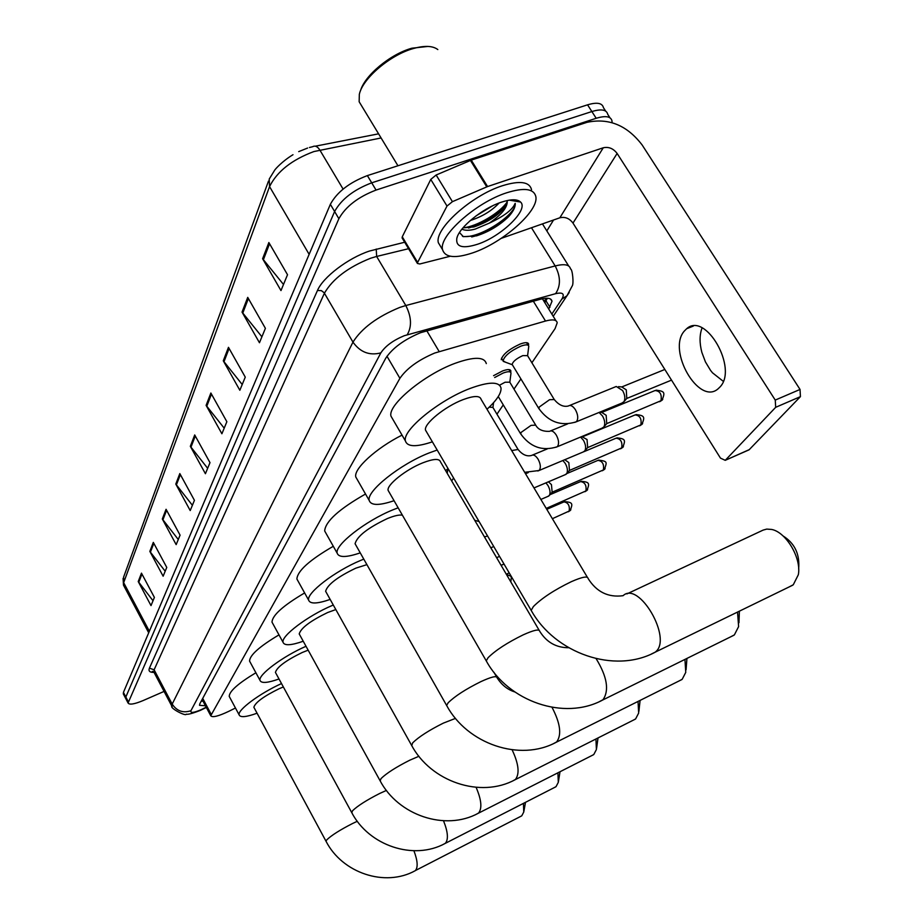 <?xml version="1.0" encoding="UTF-8"?>
<svg xmlns="http://www.w3.org/2000/svg" width="924" height="924" viewBox="0 0 924 924"><rect width="100%" height="100%" fill="white"/><g stroke="black" fill="none" stroke-linecap="round" stroke-linejoin="round"><path stroke-width="1.39" d="M493.566 375.675L502.46 370.998C507.542 369.126 510.348 369.115 510.88 370.974L510.66 372.326M501.235 359.702C502.656 354.435 508.962 349.214 520.154 344.04C525.294 342.18 528.124 342.227 528.644 344.167L528.447 345.541M531.889 362.762L555.093 328.586L557.207 322.776C556.571 319.681 552.668 319.092 545.507 321.032L434.8 353.003C418.376 359.956 406.745 368.387 399.907 378.32L210.741 715.742C212.324 717.752 218.318 716.296 228.736 711.353L235.458 708.015M451.651 480.907L453.592 478.043M496.95 414.195L503.268 404.885M513.987 389.119L520.905 378.921M548.752 309.055L552.009 301.27C551.328 298.094 547.424 297.424 540.286 299.284L420.593 332.686C404.1 339.582 392.492 348.082 385.758 358.189L199.85 703.73L199.503 705.312L205.451 705.786M164.068 691.418L143.116 700.565C134.419 704.192 129.406 705.012 128.078 703.025L338.877 218.722C345.703 206.526 358.096 196.974 376.056 190.067L596.199 118.284C605.613 115.442 610.891 116.332 612 120.952L612.046 122.638M553.557 219.993L546.823 230.919M123.458 694.155L123.435 692.388L330.353 204.308C337.075 192.007 349.422 182.444 367.371 175.595L587.56 104.828L591.868 111.55C601.293 108.732 606.583 109.644 607.726 114.299C606.583 109.644 601.293 108.732 591.868 111.55L371.702 182.825L591.868 111.55L596.199 118.284M330.353 204.308L334.615 211.504C341.383 199.261 353.753 189.697 371.702 182.825C353.753 189.697 341.383 199.261 334.615 211.504L125.837 697.008L334.615 211.504L338.877 218.722M125.849 698.763L125.837 697.008L125.849 698.763M202.91 700.993L201.132 701.351M547.424 298.256L544.825 302.668M153.014 600.739L138.23 581.543L151.005 605.601L154.389 597.412L141.464 573.146L138.23 581.543M165.188 571.228L149.838 551.397L163.132 576.218L166.759 567.428L153.315 542.388L149.838 551.397M178.274 539.5L162.324 518.999L176.161 544.629L180.076 535.158L166.066 509.286L162.324 518.999M192.388 505.289L175.791 484.072L190.217 510.568L194.433 500.334L179.822 473.585L175.791 484.072M283.495 284.465L262.612 258.732L280.977 290.575L287.514 274.728L268.861 242.527L262.612 258.732M261.908 336.798L242.042 312.116L259.459 342.735L265.396 328.332L247.724 297.378L242.042 312.116M242.215 384.511L223.285 360.799L239.847 390.263L245.264 377.119L228.471 347.332L223.285 360.799M224.209 428.182L206.11 405.359L221.899 433.772L226.865 421.714L210.868 393.012L206.11 405.359M207.657 468.306L190.332 446.315L205.417 473.723L209.991 462.647L194.71 434.95L190.332 446.315M587.56 104.828C596.985 102.033 602.286 102.98 603.453 107.669L605.67 111.123M719.877 387.098C738.426 368.653 705.555 311.261 686.659 328.713L684.337 331.046C666.932 350.381 698.867 405.694 717.994 388.9L719.877 387.098M402.321 238.3L402.263 236.81L417.636 262.428L447.008 206.052L430.769 179.418L436.14 175.006L471.24 160.106L586.983 122.338C608.65 117.706 627.049 125.26 642.157 144.999L800.034 389.443L800.427 396.639L775.686 407.311L775.248 400.08L617.128 153.465C613.328 148.475 608.697 146.581 603.256 147.782L487.572 186.556L452.425 201.663L447.008 206.052M402.263 236.81L430.769 179.418M501.235 238.357L559.828 217.798C565.026 216.562 569.415 218.33 572.984 223.088L720.466 458.119L725.236 460.325L749.26 449.642L800.427 396.639M749.26 449.642L748.186 450.219M725.444 460.129L775.686 407.311M417.636 262.428L417.417 263.455L419.796 263.987L450.277 256.237M723.261 381.3L712.496 372.811L710.521 370.351L705.416 361.873L701.859 352.391C699.41 343.023 699.468 334.869 702.067 327.904M360.464 90.887C364.46 75.699 390.274 54.1 411.873 48.21L427.939 46.431M362.104 106.63L359.147 101.755L359.332 94.34C362.578 78.459 390.274 54.828 413.502 48.498C424.693 45.403 432.802 45.761 437.826 49.573M472.765 252.853C455.186 258.685 445.114 257.634 442.573 249.711C438.322 236.29 475.698 202.622 506.641 192.793C524.058 187.364 533.783 188.6 535.816 196.512C539.166 210.787 502.668 242.908 472.765 252.853M441.094 247.274L438.38 242.793C434.072 229.256 471.332 195.518 502.286 185.77C519.715 180.376 529.464 181.682 531.543 189.663M459.505 232.536L463.34 236.671L476.507 235.851C488.761 231.889 499.48 225.468 508.674 216.609C513.432 211.226 515.592 206.803 515.165 203.338C512.612 209.713 503.95 216.332 489.166 223.192C501.189 215.015 507.218 207.808 507.253 201.582L506.929 200.6L507.253 201.582M501.339 202.194C510.972 199.053 517.382 199.007 520.57 202.056C529.082 209.621 501.305 236.509 477.627 244.225C462.681 248.937 455.74 247.008 456.803 238.427C458.87 227.616 482.432 208.316 501.339 202.194M476.079 215.858L492.688 205.775M470.304 220.513C482.201 216.655 491.811 210.811 499.122 202.991M462.982 227.858L473.92 226.958C489.939 221.344 500.82 213.814 506.537 204.354L507.137 201.409M461.919 229.152C465.072 230.677 469.507 230.653 475.213 229.083L489.166 223.192M481.058 212.381L487.133 208.674M468.56 228.02C483.922 223.423 496.442 215.823 506.109 205.197M471.702 236.96C485.585 233.483 497.909 226.692 508.674 216.609M462.982 227.847C477.015 226.623 500.207 212.636 507.161 201.94M462.508 236.336C479.002 239.616 517.394 213.652 515.165 203.338M788.969 587.017L793.289 584.753L798.324 574.751C801.639 558.327 786.174 532.166 771.69 529.452L766.747 529.094L763.097 530.11L626.922 593.901M587.387 577.315L481.104 399.364C480.018 395.507 473.977 395.599 463.016 399.665C445.033 406.421 423.642 423.908 425.502 430.11L426.518 431.866M432.363 441.834C416.262 447.239 407.276 446.939 405.417 440.944C402.044 430.411 439.027 400.069 470.143 388.438C488.969 381.543 499.26 381.427 501.027 388.08C501.386 393.243 496.719 400.311 487.006 409.251M392.804 419.277L391.002 416.193C387.375 405.22 424.001 374.647 455.139 363.294C473.977 356.572 484.361 356.664 486.301 363.594M782.998 535.908C793.947 542.746 799.225 552.795 798.821 566.042L798.659 568.895M730.896 636.717L734.395 634.869L738.611 626.599L737.537 612.081M539.142 630.272L440.459 461.804C439.362 458.385 433.495 458.72 422.857 462.808C406.006 469.38 386.417 485.042 388.126 490.39L388.912 491.753M394.063 500.704C379.21 505.705 370.928 505.636 369.219 500.485C366.112 491.418 399.977 464.264 429.117 452.945L437.168 450.034M357.184 479.429L355.809 477.027C353.372 468.999 376.091 448.117 402.032 435.123M448.024 468.537L445.657 470.663M739.385 611.18L738.969 622.753M679.336 680.815L682.201 679.279L685.758 672.372L684.95 659.401M402.39 515.176C399.307 514.61 394.305 515.731 387.387 518.56C367.902 527.823 357.126 536.22 355.07 543.728L355.682 544.813M360.244 552.864C346.454 557.565 338.773 557.68 337.191 553.21C334.338 545.333 365.546 520.813 392.943 509.829L398.152 507.796M325.722 532.813L324.659 530.93C325.491 521.355 339.108 509.055 365.523 494.017M686.936 658.431L686.07 669.808M633.252 720.2L635.62 718.918L638.657 713.074L638.045 701.431M366.909 564.645L355.856 568.144C337.56 576.923 327.489 584.638 325.618 591.279L326.103 592.134M330.168 599.433C317.29 603.869 310.129 604.123 308.674 600.219C306.029 593.324 334.973 571.009 360.799 560.36L363.79 559.136M297.736 580.503L296.893 579.002C297.459 570.928 309.586 560.013 333.298 546.28M640.089 700.404L638.9 711.365M591.81 755.589L593.797 754.504L596.407 749.514L595.934 739.004M335.828 609.563L327.616 612.543C310.395 620.882 300.935 628.008 299.214 633.933L299.595 634.615M303.245 641.233C291.164 645.449 284.453 645.841 283.102 642.399C280.653 636.313 307.623 615.869 332.062 605.555L333.287 605.024M272.672 623.354L272.002 622.141C272.372 615.257 283.252 605.532 304.631 592.942M598.013 737.953L596.592 748.382M554.354 787.56L556.04 786.636L558.304 782.339L557.923 772.799M308.166 650.161L302.194 652.517C285.92 660.452 277.004 667.07 275.421 672.383L275.722 672.949M279.002 678.978C267.625 683.009 261.307 683.494 260.048 680.445C257.784 675.063 282.883 656.294 306.029 646.28M250.092 662.058L249.561 661.076C249.792 655.151 259.598 646.419 278.979 634.88M560.013 771.736L558.431 781.6M520.351 816.573L521.783 815.776L523.746 812.069L523.446 803.372M283.356 686.959L279.175 688.703C263.767 696.269 255.324 702.459 253.857 707.253L254.1 707.703M257.068 713.212C246.304 717.093 240.332 717.659 239.166 714.933C237.133 710.209 259.748 693.358 281.508 683.575M229.649 697.181L229.221 696.384C229.348 691.244 238.242 683.367 255.89 672.753M525.513 802.309L523.839 811.595M512.462 364.957L512.127 364.403C512.947 361.469 516.504 358.535 522.788 355.624L527.558 355.648L553.938 399.029M569.669 405.463L616.262 386.475L622.591 390.517C625.005 394.929 625.467 398.671 623.954 401.721L621.829 403.107M505.532 362.22L503.072 360.834C504.412 355.913 510.325 351.016 520.813 346.165C525.629 344.421 528.285 344.456 528.771 346.269L527.592 355.705M618.503 386.659L621.679 386.913L626.264 389.824L626.784 398.417M499.572 385.204L505.058 382.236L509.794 382.178L535.423 424.67M599.075 412.451L602.54 416.031C604.897 420.351 605.347 423.966 603.915 426.888L601.963 428.17M494.675 377.512L503.106 373.053C507.877 371.298 510.498 371.286 510.995 373.019L509.829 382.236M599.595 412.243L601.72 412.393L606.167 415.292L606.733 423.608M580.572 437.064L583.46 440.298C585.747 444.536 586.22 448.048 584.857 450.843L583.056 452.032M581.739 436.578L587.04 439.524L587.652 447.574M489.235 407.172L492.896 407.415L517.81 449.041M562.855 460.522L565.28 463.421C567.521 467.567 567.983 470.974 566.689 473.654L565.038 474.763M564.783 459.713L568.826 462.612L569.473 470.408M545.899 482.882L547.955 485.47C550.127 489.535 550.6 492.85 549.364 495.426L547.84 496.454M548.429 481.808L551.455 484.626L552.136 492.192M426.796 330.757L439.166 351.547M547.389 298.337L543.797 301.005M386.96 356.248L399.907 378.32M533.344 301.212L545.507 321.032M202.726 698.394L211.122 714.183M551.847 314.079L561.861 299.076C564.911 293.832 562.832 292.042 555.601 293.682L404.238 335.724C393.139 340.344 385.331 346.073 380.85 352.887L190.945 710.718C190.217 713.178 193.474 712.901 200.716 709.886L206.214 707.218M172.107 706.664L172.187 704.1L352.968 342.123C361.711 328.239 377.327 316.666 399.803 307.415L405.809 305.532L376.634 256.456L370.628 258.235C348.175 267.186 332.779 278.84 324.428 293.185L154.112 669.808L154.1 672.499M154.019 672.383C149.769 672.499 148.233 671.09 149.434 668.144L317.475 290.483L321.367 290.633L324.128 292.723L352.968 342.123C360.187 352.229 369.484 355.821 380.85 352.887M317.475 290.483C322.88 277.304 348.059 258.096 369.461 251.051L404.677 242.238M543.058 223.677L542.746 224.37M376.056 190.067L367.371 175.595M128.251 701.628L123.435 692.388M407.218 334.754C411.988 326.565 411.515 316.817 405.809 305.532L555.174 265.939L531.473 227.743M555.601 293.682C560.833 285.77 560.695 276.519 555.174 265.939C564.495 263.629 569.6 264.634 570.501 268.942C572.568 268.976 573.885 284.049 572.222 285.932L566.99 295.749L569.161 292.608M408.558 248.706L376.634 256.456L376.241 249.064M190.945 710.718C183.067 713.305 176.819 711.099 172.187 704.1L154.112 669.808L149.434 668.144M561.861 299.076L566.99 295.749L553.21 316.297M546.003 300.854L549.942 307.253M381.092 137.965L313.894 151.559C291.834 159.794 277.05 171.471 269.554 186.602L269.207 179.083L274.659 170.212C275.109 169.288 282.236 161.192 293 154.712M309.424 147.505L312.635 146.708C315.119 145.357 317.521 146.466 319.843 150.046L343.093 189.085M268.48 181.104L123.62 577.061L123.851 585.816M309.136 254.343L269.554 186.602L123.666 582.663L149.365 631.219M190.945 447.228L195.287 435.989M206.757 406.306L211.469 394.098M223.955 361.781L229.106 348.452M242.746 313.144L248.383 298.533M263.352 259.806L269.565 243.728M176.368 484.95L180.376 474.589M162.89 519.854L166.597 510.256M150.381 552.229L153.823 543.324M138.739 582.351L141.95 574.058M572.984 223.088L617.128 153.465M559.828 217.798L603.256 147.782M471.24 160.106L487.572 186.556M775.248 400.08L800.034 389.443M486.763 186.867L470.42 160.418M436.14 175.006L452.425 201.663M425.502 430.11L531.173 610.371C554.989 653.36 614.356 674.231 655.128 652.229L655.578 651.847C672.672 638.53 638.888 580.503 623.088 595.691C608.223 597.678 596.558 591.949 588.103 578.516C587.756 575.848 582.143 576.911 571.251 581.716C554.423 589.87 541.799 598.151 533.391 606.548L531.173 610.371L531.843 611.503M792.792 585.158L651.536 653.949M568.687 647.736C556.167 647.736 546.5 642.238 539.685 631.207C539.246 628.886 533.749 630.099 523.169 634.869C507.253 642.677 495.553 650.288 488.057 657.726L486.255 660.879L486.763 661.757M596.142 658.685C607.114 676.691 609.401 690.378 603.002 699.722L599.768 701.431M514.772 691.937C507.484 689.627 501.559 684.857 497.008 677.639C496.5 675.594 491.118 676.934 480.85 681.646C465.765 689.131 454.851 696.188 448.128 702.817L446.627 705.451L447.02 706.132M552.021 707.334C560.348 723.273 561.884 734.811 556.629 741.949L554.007 743.358M455.52 718.375L443.312 723.134C428.967 730.318 418.757 736.89 412.682 742.85L411.734 745.599M512.127 749.826C518.711 763.905 519.808 773.792 515.419 779.475L513.259 780.653M418.918 756.271L409.794 760.186C396.13 767.082 386.532 773.226 381 778.609L380.191 780.93M476.114 787.352C481.462 799.826 482.27 808.396 478.563 813.039L476.761 814.021M386.428 790.424L379.683 793.473C366.632 800.115 357.576 805.878 352.518 810.775L351.813 812.739M443.52 820.778C447.944 831.877 448.579 839.373 445.403 843.242L443.878 844.074M357.311 821.274L352.471 823.55C339.986 829.937 331.427 835.365 326.784 839.835L326.01 841.233C342.215 873.064 385.042 887.456 415.234 870.697L414.114 871.274M413.917 850.75C417.648 860.683 418.145 867.289 415.396 870.558L521.598 815.927M539.027 408.87L539.154 407.103L549.561 399.699L554.25 399.549C558.801 405.012 563.478 407.172 568.295 406.017C570.489 404.7 572.868 405.936 575.421 409.725C578.066 414.726 578.436 418.664 576.53 421.552L574.855 422.383M602.044 412.323L655.024 390.552C660.129 390.991 662.092 394.456 660.903 400.97L659.574 401.721M662.739 399.468L660.903 400.97M520.836 434.141L520.951 432.524L531.046 425.375L535.701 425.132C538.045 429.475 542.607 431.554 549.422 431.369C551.513 430.134 553.811 431.369 556.294 435.089C558.858 439.974 559.239 443.786 557.438 446.535L555.913 447.297M583.009 436.578L635.077 414.934C639.986 415.442 641.903 418.838 640.806 425.121L639.581 425.825M642.619 423.642L640.806 425.121M511.688 450.577L518.064 449.468C522.303 454.689 526.772 456.687 531.462 455.486C533.471 454.308 535.689 455.555 538.103 459.205C540.598 463.975 540.99 467.671 539.281 470.293L537.884 470.997M584.13 451.605L616.065 438.195C620.789 438.75 622.649 442.065 621.644 448.163L620.524 448.81M623.423 446.696L621.644 448.163M566.712 473.619L597.909 460.383C602.471 460.995 604.284 464.252 603.349 470.143L602.309 470.755M605.116 468.699L603.349 470.143M549.988 494.698L580.561 481.6C584.961 482.247 586.728 485.435 585.874 491.152L584.915 491.718M587.606 489.72L585.874 491.152M546.777 509.32L563.975 501.894C568.214 502.587 569.946 505.705 569.161 511.249L568.272 511.781M570.859 509.84L569.161 511.249M510.88 370.974L510.314 370.039M528.644 344.167L528.02 343.139M542.411 298.764L555.959 320.755M202.125 699.514L210.741 715.742M153.811 671.933L152.345 671.367L153.811 671.944L171.818 706.121C169.866 708.2 185.943 716.643 186.29 714.183C187.953 714.668 192.619 713.409 200.312 710.394L206.352 707.472M609.967 117.798L607.726 114.299M128.078 703.025L123.273 693.797M568.664 265.973L542.457 223.897M550.716 299.168L552.009 301.27M315.315 146.188L378.586 133.83M148.706 632.79L123.481 585.123L123.088 578.424M307.6 148.048L298.706 151.628M693.312 326.08L686.659 328.713M725.236 460.325L749.041 449.849M417.417 263.455L402.056 237.861M397.944 165.766L359.147 101.755M442.573 249.711L438.38 242.793M509.343 200.138L520.57 202.056M457.299 236.833L456.803 238.427M405.417 440.944L391.002 416.193M388.126 490.39L486.255 660.879C508.35 701.512 564.137 720.928 602.633 700.046L733.979 635.204M369.219 500.485L355.809 477.027M355.07 543.728L446.627 705.451C467.244 743.959 519.842 762.115 556.317 742.215L681.843 679.567M337.191 553.21L324.659 530.93M493.878 672.21L496.581 676.899M325.618 591.279L411.434 745.056C430.734 781.658 480.503 798.706 515.165 779.694L635.319 719.149M308.674 600.219L296.893 579.002M299.214 633.933L379.949 780.491C398.094 815.361 445.31 831.415 478.343 813.236L593.543 754.7M283.102 642.399L272.002 622.141M275.421 672.383L351.617 812.381C368.745 845.668 413.663 860.845 445.206 843.404L555.821 786.809M260.048 680.445L249.561 661.076M253.857 707.253L326.01 841.233M239.166 714.933L229.221 696.384M512.127 364.403L538.715 408.362C548.556 422.072 561.053 426.565 576.23 421.829L623.215 402.541M512.231 364.714L503.268 361.376M503.072 360.834L501.478 358.2M671.529 380.122L626.738 398.475M627.234 397.898L623.954 401.721M528.193 345.31L526.588 342.688M664.841 369.461L622.037 386.844M656.075 390.147C665.211 391.291 664.98 392.677 662.023 400.277L606.687 423.654M498.267 396.546L520.547 433.679C530.122 447.101 542.319 451.466 557.16 446.789L603.233 427.65M550.669 430.861L567.602 423.908M607.149 423.123L603.915 426.888M510.475 372.153L508.928 369.6M636.035 414.564C645.114 415.604 644.767 417.163 641.914 424.439L587.618 447.62M532.605 455.012L547.308 448.902M584.211 451.547L539.027 470.524L524.67 472.303M492.931 407.461L493.578 402.656M588.045 447.124L584.857 450.843M616.932 437.849C625.883 438.819 625.479 440.298 622.73 447.482L569.438 470.455M525.537 473.758L528.239 472.626M534.003 487.93L566.1 474.312M569.831 469.993L566.689 473.654M598.706 460.071C607.876 461.457 606.906 461.896 604.423 469.484L552.09 492.238M540.875 499.434L548.81 496.026M552.46 491.799L549.364 495.426M581.3 481.3C589.916 482.097 589.558 483.599 586.925 490.494L546.234 508.419M474.693 520.247L479.129 521.61M487.583 536.036L484.43 536.867M447.251 473.388L447.921 468.63M564.645 501.605C573.157 502.379 572.73 503.765 570.189 510.602L552.379 518.699M490.829 547.805L493.739 546.534M496.615 557.68L499.526 556.398M503.984 564.01L501.074 565.292M509.216 572.915L506.306 574.208M504.03 564.079L501.12 565.361M506.421 574.405C512.035 576.876 511.607 575.271 510.81 581.901"/></g></svg>
